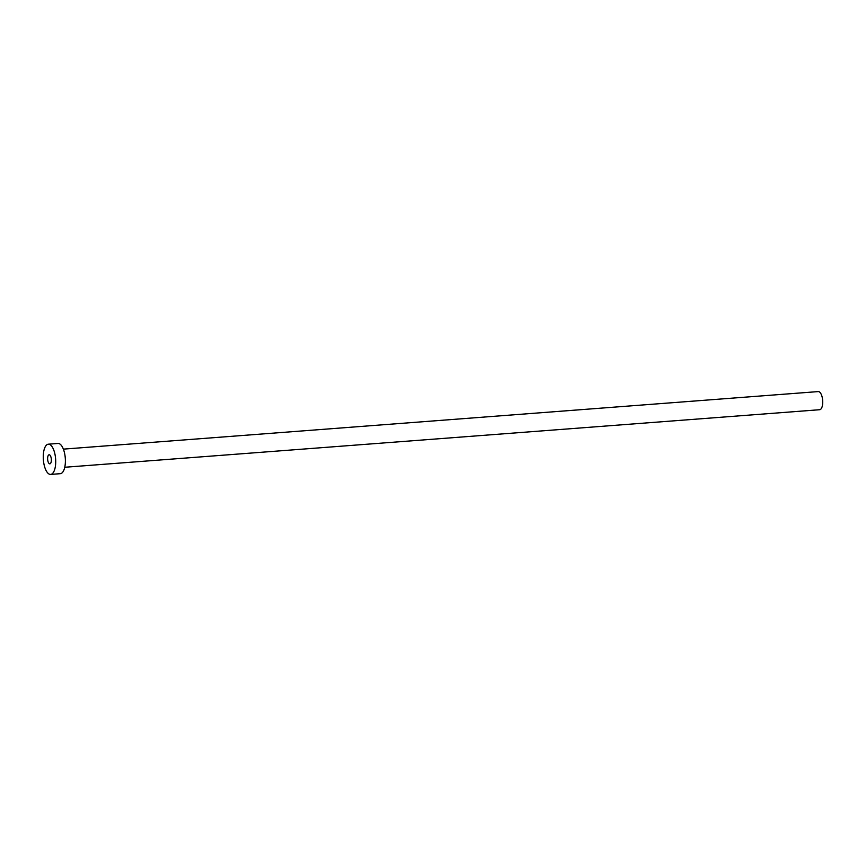 <?xml version="1.0" encoding="UTF-8"?>
<svg xmlns="http://www.w3.org/2000/svg" width="866" height="866" viewBox="0 0 866 866"><rect width="100%" height="100%" fill="white"/><g stroke="black" fill="none" stroke-linecap="round" stroke-linejoin="round"><path stroke-width="1.3" d="M49.405 454.802A4.546 1.84 -94.4 0 0 49.145 454.769A4.546 1.84 -94.4 0 0 47.63 459.132A4.546 1.84 -94.4 0 0 49.578 463.808A4.546 1.84 -94.4 0 0 49.838 463.84A4.546 1.84 -94.4 0 0 51.343 459.478A4.546 1.84 -94.4 0 0 49.405 454.802M63.37 449.129L818.294 391.584A9.093 3.68 85.6 0 1 818.814 391.638A9.093 3.68 85.6 0 1 822.7 401.001A9.093 3.68 85.6 0 1 819.68 409.715L64.744 467.261M48.334 444.193L58.011 443.457A15.155 6.138 85.6 0 1 58.866 443.544A15.155 6.138 85.6 0 1 65.351 459.153A15.155 6.138 85.6 0 1 60.306 473.68L50.639 474.416A15.155 6.138 85.6 0 1 49.773 474.33A15.155 6.138 85.6 0 1 43.3 458.72A15.155 6.138 85.6 0 1 48.334 444.193A15.155 6.138 85.6 0 1 49.2 444.28A15.155 6.138 85.6 0 1 55.673 459.889A15.155 6.138 85.6 0 1 50.639 474.416"/></g></svg>
